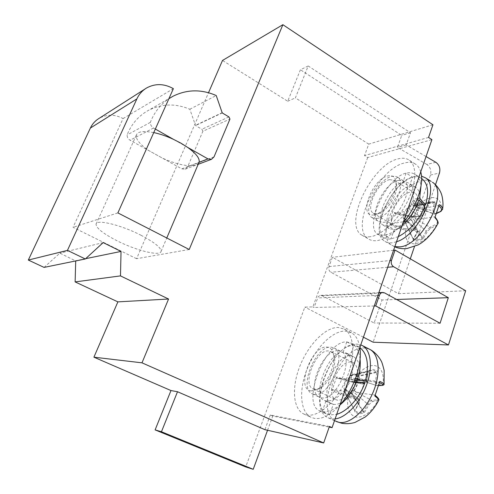 <?xml version="1.0" encoding="UTF-8"?>
<svg xmlns="http://www.w3.org/2000/svg" width="494" height="494" viewBox="0 0 494 494"><rect width="100%" height="100%" fill="white"/><g stroke="black" fill="none" stroke-linecap="round" stroke-linejoin="round"><path stroke-width="0.37" stroke-dasharray="2.47 1.85" d="M408.618 210.864L394.539 213.334L394.354 212.55L390.087 224.708L390.884 223.757L404.932 221.516C404.969 218.15 406.198 214.6 408.618 210.864L406.797 208.647L407.643 208.172L420.054 216.372C421.944 216.057 423.204 214.717 423.827 212.346L425.062 204.757L425.809 203.454L430.7 201.564L434.936 201.787L435.338 202.904L434.306 210.907C434.059 212.766 434.436 213.624 435.43 213.488L441.389 210.821C441.852 201.163 438.345 196.791 430.873 197.711L430.706 197.742C423.018 199.848 416.244 205.93 410.384 215.995L420.814 215.89C422.308 215.619 423.309 214.544 423.833 212.673M394.354 212.55L410.384 215.995L409.915 216.533L401.394 215.39L394.385 213.315M434.306 210.907L433.09 210.784L433.775 213.988L434.936 214.038L435.43 213.488M436.739 213.21L434.485 214.007L414.954 206.813L433.8 214.001L434.93 214.044M434.936 201.787L434.177 202.491L416.028 204.701L413.157 203.905L409.347 205.924L425.464 204.071L430.91 202.157L434.177 202.491L434.115 202.88L415.917 205.084L414.935 206.473L433.09 210.784L434.115 202.88L435.338 202.904M415.917 205.084L416.028 204.701M425.062 204.757L425.809 203.454M409.347 205.924L408.983 206.35L425.044 204.516L423.827 212.346L408.069 207.715L407.643 208.172M408.069 207.715L408.983 206.35M406.797 208.647C404.259 212.185 403.11 215.495 403.351 218.576L404.932 221.516M404.228 218.021L416.93 232.581L413.287 238.966L404.166 220.244L413.385 239.473L413.175 240.504L413.182 239.578L417.127 232.989L416.992 229.815L415.639 229.296L404.228 218.021L403.351 218.576M404.166 220.244L404.364 218.385M404.216 220.732L407.037 221.627L410.878 219.663L411.082 219.126L422.302 237.799L426.161 231.297L427.298 231.68L423.395 238.262L422.234 239.349L417.3 241.023L413.175 240.504M411.224 217.255L411.65 216.798L430.039 227.221L426.161 231.297L411.224 217.255L411.082 219.126M415.084 206.832L416.948 206.825C417.239 209.925 416.084 213.285 413.484 216.909L411.65 216.798M414.954 206.813L414.935 206.473M422.234 239.349L422.043 238.361L410.878 219.663M437.369 224.572L436.498 225.425L430.41 228.413L427.298 231.68M416.868 233.119C417.529 231.513 417.189 230.636 415.831 230.488L405.574 229.926C404.74 239.436 407.945 244.067 415.188 243.826L415.355 243.801C423.13 242.196 430.175 236.07 436.498 225.425L436.054 224.245C438.203 222.566 437.721 220.077 434.615 216.786L434.868 217.632M413.447 239.448L413.287 238.966L413.447 239.448L417.134 232.983C417.751 231.39 417.683 230.309 416.924 229.753M413.305 239.374L417.331 239.967L422.043 238.361L422.302 237.799L423.395 238.262M390.087 224.708C395.194 227.573 400.356 229.315 405.574 229.926L405.506 228.753L415.639 229.296L415.831 230.488M442.538 209.481L441.093 211.278M439.246 204.609L438.363 205.64L422.932 208.351C422.95 211.753 421.709 215.384 419.215 219.243L434.615 216.786M419.215 219.243L413.484 216.909M416.948 206.825L422.932 208.351M396.515 241.764L392.477 242.752C389.414 243.122 386.814 242.61 384.684 241.208C367.9 231.667 392.532 180.366 415.59 176.315L421.499 176.111M398.22 226.246C409.748 225.363 423.457 197.927 414.843 193.049L410.045 192.259C398.325 193.957 385.388 220.583 393.977 225.449L398.22 226.246M389.593 179.643L394.255 180.329L396.626 185.46C397.775 194.611 387.043 211.327 378.626 213.593L377.373 213.908L373.248 213.21C364.98 208.53 378.132 181.613 389.593 179.643M374.125 214.853C357.588 218.416 371.988 178.89 388.062 175.883C392.742 174.944 395.404 177.124 396.046 182.428C397.355 192.827 385.085 211.938 375.545 214.495L374.125 214.853M267.55 430.262L272.756 416.084L329.195 427.082M432.948 124.772L368.752 144.125L364.516 155.61L367.672 157.567L431.91 139.648M367.672 157.567L312.85 306.891L304.823 307.101L245.716 466.929M311.164 390.896C295.474 389.55 311.603 345.275 326.837 347.066C330.381 347.331 332.629 349.814 333.586 354.513C335.969 365.245 326.497 385.153 316.802 389.661L311.164 390.896M314.764 389.476L312.998 388.939C301.778 384.209 316.16 349.314 328.504 350.944L330.85 351.592C332.69 352.623 333.895 354.612 334.45 357.545C336.544 367.005 328.263 384.412 319.735 388.383L314.764 389.476M356.39 380.318C358.57 371.426 357.57 365.579 353.383 362.769L350.962 362.071C338.254 360.206 324.237 394.743 335.864 399.671L337.686 400.239C345.059 399.986 351.141 393.848 355.933 381.825M335.111 418.9L331.233 418.795L328.232 417.825C305.446 408.05 332.227 341.484 357.187 344.188L360.768 344.874M384.017 384.357L382.48 385.4M378.472 400.751L372.112 401.628L368.956 404.679L364.621 412.243L363.417 413.317L363.504 411.626L364.621 412.243M374.86 396.077L374.668 394.953L359.848 393.088C362.448 389.13 363.843 385.054 364.022 380.849L378.892 382.393L379.8 381.399M364.022 380.849L355.822 378.731L376.477 385.474L355.878 378.744M378.768 385.555L376.453 385.462C375.545 384.931 375.242 383.486 375.564 381.133L376.761 372.433L378.027 372.55L376.817 381.362C376.521 383.455 376.829 384.628 377.749 384.869L383.165 384.721C384.153 373.112 381.096 366.684 374.007 365.43L373.853 365.418C366.357 365.548 359.502 370.92 353.284 381.529L363.658 383.35C365.128 383.369 366.147 382.362 366.715 380.331L368.11 371.686L368.864 370.42L368.11 371.686M378.027 372.55L377.669 371.167L373.637 369.598L368.864 370.42M350.19 375.996L368.011 371.673L366.628 380.226C365.955 382.776 364.677 384.036 362.806 383.999L352.623 382.208L353.284 381.529L336.642 377.008L336.717 378.015L350.265 379.423C347.745 383.258 346.368 387.24 346.133 391.365L344.127 389.216C344.083 385.345 345.374 381.634 347.992 378.089L348.733 378.021L350.573 375.545L368.45 371.21L368.011 371.673L368.333 371.716L366.715 380.331M346.133 391.365L332.69 389.68L331.875 390.6L347.912 397.108L347.813 395.922L358.669 398.843C359.651 399.757 359.731 401.109 358.903 402.888L354.84 410.267L354.704 411.928L358.613 413.849L363.417 413.317M336.642 377.008L331.875 390.6M344.127 389.216L344.954 389.087L358.669 398.843M359.848 393.088L352.018 389.939L351.203 392.965L347.443 394.163L344.818 392.156L344.787 391.581L354.803 410.693L358.91 403.24C359.675 401.363 359.397 400.183 358.076 399.702L347.912 397.108C346.566 408.396 349.295 415.059 356.112 417.103L356.267 417.134C363.812 417.696 370.945 412.36 377.669 401.14L377.212 399.844C379.083 399.282 378.237 397.651 374.668 394.953M354.803 410.693L354.704 411.928M353.846 390.408C356.532 386.771 357.829 382.992 357.736 379.077M356.847 376.644L376.761 372.433L376.86 371.933L356.989 376.162L355.822 378.731M356.989 376.162L354.309 374.267L352.883 374.403L369.913 370.722L373.013 370.426L376.86 371.933L377.669 371.167M351.413 392.421L363.504 411.626L367.789 404.16C369.123 401.85 370.438 400.578 371.729 400.35L377.212 399.844M354.859 410.78L344.812 392.143L354.92 410.872L358.65 412.7L363.238 412.187L351.203 392.965M350.573 375.545L352.883 374.403M344.787 391.581L344.954 389.087M368.499 371.192L369.913 370.722L368.499 371.198M347.992 378.089L350.265 379.423M272.756 416.084L270.304 414.997L329.418 426.446M270.304 414.997L264.908 429.663M368.752 144.125L295.387 97.898L308.188 65.986L410.489 132.775L406.173 144.927L426.05 156.555M435.492 184.731L414.447 246.636M410.298 258.837L398.454 293.689L332.4 257.294L328.998 266.575C328.337 269.039 328.973 270.94 330.912 272.268L382.047 299.975L374.119 322.983L322.329 295.764L320.124 295.461L318.327 296.542L313.999 307.484L312.85 306.891M308.188 65.986L300.414 69.759L287.712 101.239L222.498 60.453M189.214 249.495L136.579 258.714L208.511 92.724M136.579 258.714L73.05 227.326L123.08 118.554C114.867 114.225 106.895 114.157 99.164 118.332M44.065 267.402L59.898 253.144L75.706 260.943M363.423 337.211L304.823 307.101M435.813 162.267L426.828 164.446C430.323 167.015 431.528 170.554 430.447 175.055L373.137 342.206M426.828 164.446L397.442 147.391L401.733 135.399L300.414 69.759M287.712 101.239L295.387 97.898M410.489 132.775L401.733 135.399M406.173 144.927L397.442 147.391M465.675 290.744L398.454 293.689M374.248 305.99L313.999 307.484M440.08 323.243L374.119 322.983M396.62 299.475L382.047 299.975M393.576 250.242L332.4 257.294M428.545 137.437L364.516 155.61M214.013 156.894L187.584 166.935L202.904 131.25L229.969 119.048M117.875 212.902L73.05 227.326M140.889 235.193C154.406 242.307 161.143 247.692 161.093 251.335C160.531 256.577 136.572 250.674 117.202 240.85C103.246 233.699 96.2 228.135 96.058 224.146C96.392 219.009 121.005 224.906 140.889 235.193M123.08 118.554L173.375 88.661M103.172 242.597L59.898 253.144M85.672 258.665L75.718 260.702M153.758 132.577L146.706 131.571C140.741 131.281 137.301 132.429 136.387 135.023L136.282 136.992C137.184 140.969 141.407 145.526 148.96 150.67L162.477 158.154C172.993 162.872 182.15 165.404 189.962 165.749C194.562 165.842 197.489 164.916 198.742 162.971M187.584 166.935L185.201 169.195L181.798 168.855L130.089 140.216C128.113 138.999 127.106 137.246 127.069 134.948C131.534 123.908 138.697 115.689 148.571 110.304L172.894 96.305M202.904 131.25L201.904 129.255L195.55 125.562L189.838 109.236C175.654 103.283 161.902 103.635 148.571 110.304M181.798 168.855L199.033 162.298M187.634 147.379L173.406 139.314M155.332 129.058L153.517 128.032C151.436 126.723 150.367 124.846 150.324 122.395C154.289 112.317 160.482 104.425 168.886 98.714M150.324 122.395L127.069 134.948M153.517 128.032L130.089 140.216M189.838 109.236L216.211 95.527M222.399 112.583L195.698 125.229M222.244 112.935L195.55 125.562M424.76 206.807L417.986 208.005L412.416 201.077C408.834 213.291 395.54 224.702 387.636 225.678L382.671 224.875C374.433 219.645 389.247 185.04 402.9 182.267L406.352 182.156L409.39 183.441C413.287 186.528 414.447 191.845 412.891 199.385L418.634 206.319L423.661 205.418M402.209 225.326C395.669 231.056 389.698 234.329 384.301 235.15L380.442 235.144L377.342 233.934C364.442 226.073 386.117 177.315 406.111 173.135C409.717 172.295 412.854 172.826 415.528 174.722C418.628 177.031 420.443 180.841 420.974 186.158M417.473 198.514L412.891 199.385M398.288 236.638L390.346 239.084L387.043 238.979L383.918 237.744C370.84 230.309 391.977 181.533 412.533 177.161C415.979 176.389 419.011 176.846 421.623 178.532M417.986 208.005C413.54 219.095 401.48 228.728 394.249 229.568L389.235 228.734C380.843 223.973 395.231 189.282 409.353 186.269L412.836 186.189L415.886 187.479C420.413 191.153 421.326 197.433 418.634 206.319M412.416 201.077L416.775 200.249M346.411 353.093L353.525 356.643C359.533 360.608 361.342 368.401 358.947 380.003L350.604 379.713C354.451 366.573 353.056 357.699 346.411 353.093L343.163 352.154C328.319 351.154 311.733 395.904 323.885 400.282L326.009 400.93C332.579 402.264 344.701 393.706 349.832 381.609L354.087 382.066M360.058 359.089C359.045 351.197 356.248 345.924 351.679 343.281L346.763 341.904C325.052 340.477 301.025 403.592 319.482 410.712L322.261 411.588C327.423 412.391 333.388 410.125 340.162 404.79M349.832 381.609L354.21 381.763M344.256 329.072C354.451 334.568 355.853 356.946 346.257 379.12C336.772 401.338 318.655 417.387 306.879 414.991L303.711 413.972C292.664 408.624 291.584 386.53 300.124 365.535C308.559 344.497 325.28 327.312 338.063 327.442L344.256 329.072L351.432 332.752C355.841 335.309 358.644 340.243 359.842 347.554L353.809 345.473C332.196 343.701 308.046 406.074 326.769 414.052L329.572 414.941L336.692 414.33M353.519 356.643L350.246 355.692C335.562 354.377 318.821 398.46 331.134 403.654L333.277 404.32C340.669 405.852 354.142 395.459 358.372 381.905M358.947 380.003L365.467 380.676M354.859 380.158L350.604 379.713M370.389 236.706C366.98 237.169 364.109 236.632 361.769 235.095C342.947 224.387 371.791 164.446 398.121 158.858C402.703 157.666 406.506 158.173 409.532 160.383C417.208 165.99 416.461 183.99 407.112 202.194C397.831 220.41 381.757 235.212 370.389 236.706M376.903 218.422C390.705 217.169 407.902 182.99 397.676 177.235L395.07 176.191L391.872 176.389C377.768 178.902 361.744 211.803 371.908 217.558L376.903 218.422M420.74 171.881C419.807 168.633 418.264 166.194 416.115 164.564C413.046 162.335 409.211 161.797 404.598 162.952C378.083 168.337 349.388 228.086 368.45 238.929C370.821 240.485 373.723 241.041 377.15 240.603C385.376 239.281 394.014 233.366 403.067 222.862M398.417 180.44L401.641 180.267L404.271 181.329C414.614 187.164 397.509 221.213 383.597 222.368L378.558 221.46C368.265 215.637 384.209 182.848 398.417 180.44M314.209 394.403C329.14 397.917 347.832 353.624 334.012 347.955L331.048 347.14C315.857 345.269 298.32 387.926 312.128 393.767L314.209 394.403M351.432 332.752L345.176 331.085C332.277 330.869 315.53 347.937 307.169 368.907C298.697 389.84 299.944 411.922 311.121 417.325L314.326 418.362C322.15 419.536 330.671 415.114 339.897 405.092M338.236 350.721L341.231 351.555C355.198 357.304 336.661 401.443 321.582 397.843L319.476 397.188C305.508 391.273 322.897 348.758 338.236 350.721M420.814 215.89L420.301 216.434L409.742 216.471L394.539 213.334M413.515 203.849L430.91 202.157L425.606 204.034L424.087 212.556C424.192 214.063 422.932 215.359 420.301 216.434L409.915 216.533M390.884 223.757C395.824 226.499 400.696 228.166 405.506 228.753M431.194 181.459C428.712 180.168 425.797 179.89 422.438 180.619C399.214 184.49 374.724 235.613 391.717 245.271L394.829 246.63M438.363 205.64L438.938 206.041M430.41 228.413L430.039 227.221L436.054 224.245M369.222 349.079L364.696 348.004C339.508 345.139 312.961 411.483 336.013 421.376L336.47 421.586M378.892 382.393L379.516 382.665M378.756 385.598L376.922 385.555L377.749 384.869M349.165 377.595L366.943 380.337C367.067 382.004 365.721 383.233 362.911 384.023L348.733 378.021M363.658 383.35L362.911 384.023L352.63 382.214L336.717 378.015M352.555 382.189L336.778 378.027M358.076 399.702L357.86 398.473L344.905 389.068M332.69 389.68L347.813 395.922M372.112 401.628L371.729 400.35L352.018 389.939M351.586 390.365L367.789 404.16L368.956 404.679M358.91 403.24L345.016 389.562M355.76 378.256L376.817 381.362M430.447 175.055L439.469 173.024M377.929 295.375L317.494 297.944M322.329 295.764L384.579 292.893M387.673 267.26L330.912 272.268M328.998 266.575L390.007 260.536M228.913 116.911L201.904 129.255M406.111 173.135L402.9 182.267L409.353 186.269L412.533 177.161L406.111 173.135M384.301 235.15L387.636 225.678L394.249 229.568L390.952 239.016L384.301 235.15M346.763 341.904L343.163 352.154L350.246 355.692L353.809 345.473L346.763 341.904M322.261 411.588L326.009 400.93L333.277 404.32L329.572 414.941L322.261 411.588M436.647 213.451L434.936 214.038M413.293 239.337L404.191 220.682M404.327 218.033L416.992 229.815M394.755 246.833L384.684 241.208M414.843 193.049L394.255 180.329M393.977 225.449L373.248 213.21M396.626 185.46L396.046 182.428M378.626 213.593L375.545 214.495M334.45 357.545L333.586 354.513M319.735 388.383L316.802 389.661M330.85 351.592L353.383 362.769M312.998 388.939L335.864 399.671M375.212 395.305L374.835 395.021M328.232 417.825L334.494 420.684M358.601 398.794C359.83 399.881 360.015 401.344 359.157 403.197L354.871 410.804M320.711 295.381L378.873 292.652M145.205 88.871L146.656 87.938M161.093 251.335L166.781 237.984M96.058 224.146L136.387 135.023M185.201 169.195L198.174 164.311M415.528 174.722L421.623 178.556M377.342 233.934L383.918 237.744M389.235 228.734L382.671 224.881M415.899 187.485L409.39 183.441M331.134 403.654L323.885 400.276M358.768 346.868L351.679 343.281M319.482 410.712L326.769 414.052M361.769 235.095L368.45 238.929M409.532 160.383L416.115 164.564M397.676 177.235L404.271 181.329M371.908 217.558L378.558 221.46M303.711 413.972L311.121 417.325M334.012 347.955L341.231 351.555M312.128 393.767L319.476 397.188"/><path stroke-width="0.74" d="M394.829 246.63L399.584 246.87C422.092 246.111 449.515 191.944 432.429 182.237C437.53 185.404 441.136 192.592 441.303 193.802C441.957 194.871 443.717 202.583 442.636 208.758C442.556 207.48 441.426 206.097 439.246 204.609L434.868 217.632C437.32 220.102 438.264 222.201 437.696 223.936L437.369 224.572M442.636 208.758L442.538 209.481M421.499 176.111L425.488 177.859C440.858 186.553 418.937 235.403 396.515 241.764M329.195 427.082L332.079 427.643L431.91 139.648L428.545 137.437L432.948 124.772L282.883 24.7L222.498 60.453L208.511 92.724M253.218 469.3L161.452 431.756L155.11 429.891L245.716 466.929L253.218 469.3L267.55 430.262M355.933 381.825L356.39 380.318M360.768 344.874L362.485 345.658C371.019 350.271 373.1 367.388 366.511 385.215C359.99 403.048 346.016 417.813 335.111 418.9M336.47 421.586L342.033 423.321C346.393 423.994 350.709 423.704 354.97 422.444L365.152 417.041C370.673 412.688 375.174 407.142 378.657 400.393L378.657 400.393C378.793 399.455 377.527 398.016 374.86 396.077L379.8 381.399C382.442 382.554 383.869 383.443 384.06 384.066L384.017 384.357M375.212 395.305C378.385 398.016 379.534 399.714 378.657 400.393L378.472 400.751M323.681 442.957L141.988 362.831L93.909 357.181L170.98 390.556L177.507 391.736L264.908 429.663L323.681 442.957L329.418 426.446L332.079 427.643M141.988 362.831L168.571 299.024L120.48 275.893L121.036 251.421L103.172 242.597L85.326 258.98L67.456 250.384L136.863 98.917C139.08 94.181 142.34 90.519 146.656 87.938C155.289 83.307 164.193 83.548 173.375 88.661L117.875 212.902L189.214 249.495L282.883 24.7M161.452 431.756L177.507 391.736M426.05 156.555L436.06 162.427C439.413 165.089 440.549 168.621 439.469 173.024L435.492 184.731M414.447 246.636L410.298 258.837M145.205 88.871L99.164 118.332C95.299 120.653 92.372 123.889 90.377 128.051L28.325 260.054L44.065 267.402L85.326 258.98M75.706 260.943L75.131 281.907L117.881 301.871L93.909 357.181M155.11 429.891L170.98 390.556M448.459 344.954L375.73 305.953L379.411 295.313C380.096 293.547 381.238 292.596 382.838 292.467L384.579 292.893L440.08 323.243L448.324 297.691L393.595 266.735C391.514 265.241 390.816 263.129 391.501 260.387L395.07 250.069L465.675 290.744L448.459 344.954L373.137 342.206L363.423 337.211M375.73 305.953L374.248 305.99M448.324 297.691L396.62 299.475M395.07 250.069L393.576 250.242M198.174 164.311L211.518 159.284L214.013 156.894L229.969 119.048L228.913 116.911L222.244 112.935L216.211 95.527C201.33 89.068 186.893 89.328 172.894 96.305L168.886 98.714M67.456 250.384L28.325 260.054M121.036 251.421L85.672 258.665M120.48 275.893L75.131 281.907M168.571 299.024L117.881 301.871M198.742 162.971L199.113 162.112C199.866 158.358 196.038 153.449 187.634 147.379L180.946 143.18L173.406 139.314C166.552 136.165 160 133.917 153.758 132.577M211.518 159.284L207.949 158.901L187.634 147.379M199.033 162.298L207.949 158.901M173.406 139.314L155.332 129.058M420.974 186.158L419.647 198.1L417.473 198.514M423.661 205.418L425.39 205.109L419.647 198.1M421.623 178.532L422.018 178.803C428.07 183.793 429.193 192.561 425.39 205.109M416.775 200.249L419.134 199.804L424.76 206.807C418.48 220.812 409.656 230.754 398.288 236.638M419.134 199.804C415.726 209.641 410.088 218.15 402.209 225.326M340.162 404.79C347.016 399.084 352.395 391.588 356.304 382.307L354.087 382.066M336.692 414.33C347.072 411.465 359.928 397.979 364.862 382.597L354.21 381.763M364.862 382.597L356.304 382.307M339.897 405.092C353.667 389.914 362.621 363.627 359.842 347.554C367.4 353.71 369.277 364.751 365.467 380.676L354.859 380.158M357.045 380.386C359.737 372.791 360.744 365.696 360.058 359.089M403.067 222.862C416.566 207.011 424.463 183.805 420.74 171.881M441.093 211.278L436.647 213.451M441 211.339L436.739 213.21M425.488 177.859L431.194 181.459M438.938 206.041C441.827 208.289 442.303 210.067 440.364 211.383M334.494 420.684L339.045 422.364C349.635 424.513 365.264 411.051 373.094 392.31C381.022 373.594 379.275 354.426 370.049 349.505L369.222 349.079M379.516 382.665C382.893 384.221 383.739 385.122 382.06 385.376L378.768 385.555M382.48 385.4L382.387 385.413C383.764 385.017 384.326 384.573 384.06 384.066L384.147 370.432C382.591 364.245 381.522 360.991 380.954 360.669C380.466 359.187 375.706 352.247 370.049 349.505L362.485 345.658M382.368 385.413L382.06 385.376M379.411 295.313L377.929 295.375M393.595 266.735L387.673 267.26M390.007 260.536L391.501 260.387M136.863 98.917L90.377 128.051M435.115 217.094C437.912 220.719 438.771 223.004 437.696 223.936C434.529 229.834 430.595 234.977 425.884 239.386C420.869 243.542 420.74 243.314 418.22 244.857L406.92 248.544C402.709 249.007 398.652 248.439 394.755 246.833M441.006 211.333L442.636 208.764M382.387 385.413L378.756 385.598M378.873 292.652L382.838 292.467M166.781 237.984L199.113 162.112M421.623 178.556L422.024 178.809"/></g></svg>
